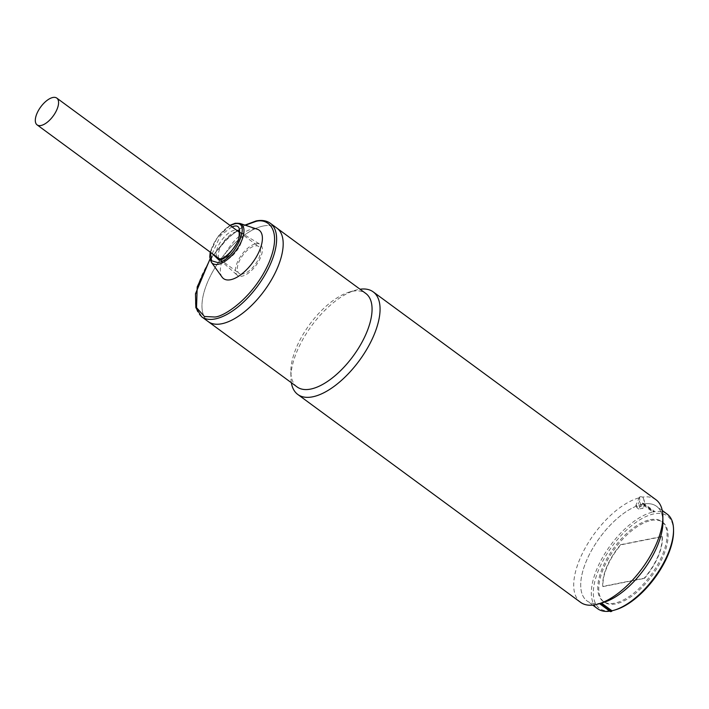 <?xml version="1.0" encoding="UTF-8"?>
<svg xmlns="http://www.w3.org/2000/svg" width="709" height="709" viewBox="0 0 709 709"><rect width="100%" height="100%" fill="white"/><g stroke="black" fill="none" stroke-linecap="round" stroke-linejoin="round"><path stroke-width="0.53" stroke-dasharray="3.54 2.66" d="M673.55 531.068A57.296 26.57 -53.7 0 0 643.887 517.552A57.296 26.57 -53.7 0 0 598.999 568.99A57.296 26.57 -53.7 0 0 615.713 609.74M611.956 610.777A58.714 27.226 126.3 0 1 610.679 611.034L599.965 603.483M667.196 514.122A58.714 27.226 -53.7 0 0 654.159 511.818A58.714 27.226 126.3 0 0 652.883 512.075L653.14 511.481L642.54 503.682L642.283 504.276L652.883 512.075A58.714 27.226 -53.7 0 0 597.138 568.423A58.714 27.226 -53.7 0 0 597.643 608.73M609.802 611.176A58.714 27.226 -53.7 0 0 610.679 611.034L610.422 611.628M650.224 519.688A49.515 22.963 126.3 0 1 661.745 521.532A49.515 22.963 126.3 0 1 657.225 565.383A49.515 22.963 126.3 0 1 614.614 603.164A49.515 22.963 126.3 0 1 603.093 601.321A49.515 22.963 126.3 0 1 607.613 557.469A49.515 22.963 126.3 0 1 650.224 519.688M651.234 520.433A49.515 22.963 126.3 0 1 662.755 522.276A49.515 22.963 126.3 0 1 658.236 566.128A49.515 22.963 126.3 0 1 615.625 603.908A49.515 22.963 126.3 0 1 604.103 602.065A49.515 22.963 126.3 0 1 608.623 558.213A49.515 22.963 126.3 0 1 651.234 520.433M642.54 503.682A59.423 27.554 126.3 0 1 643.807 503.425L654.416 511.224L654.159 511.818L643.559 504.028L643.807 503.425M642.283 504.276A58.714 27.226 -53.7 0 0 592.139 549.386A58.714 27.226 -53.7 0 0 587.043 600.94A58.714 27.226 -53.7 0 0 600.071 603.235M662.8 519.245A58.714 27.226 -53.7 0 0 656.587 506.323A58.714 27.226 -53.7 0 0 643.559 504.028M654.416 511.224A59.423 27.554 -53.7 0 0 653.14 511.481M620.605 544.663L662.038 536.456A42.443 19.684 126.3 0 1 644.233 578.189L602.801 586.396A42.443 19.684 126.3 0 1 620.605 544.663L620.854 544.849A42.443 19.684 -53.7 0 0 603.058 586.582L602.801 586.396M644.233 578.189L644.49 578.376A42.443 19.684 -53.7 0 0 662.286 536.642L662.038 536.456M662.286 536.642L620.854 544.849M603.058 586.582L644.49 578.376M241.016 274.082A16.626 7.71 -53.7 0 0 256.374 262.755A16.626 7.71 -53.7 0 0 258.785 246.572A16.626 7.71 -53.7 0 0 256.853 245.846A16.626 7.71 -53.7 0 0 241.503 257.172A16.626 7.71 -53.7 0 0 239.093 273.355A16.626 7.71 -53.7 0 0 241.016 274.082M255.852 243.754A19.232 8.916 126.3 0 1 260.017 244.259A19.232 8.916 126.3 0 1 258.767 261.16A19.232 8.916 126.3 0 1 242.017 276.173A19.232 8.916 126.3 0 1 237.258 275.225A19.232 8.916 126.3 0 1 239.5 258.085A19.232 8.916 126.3 0 1 255.852 243.754M218.824 258.457A17.158 7.959 126.3 0 1 222.768 243.063A17.158 7.959 126.3 0 1 236.416 231.772A17.158 7.959 126.3 0 1 238.516 231.675M239.013 231.763A17.158 7.959 126.3 0 1 240.129 232.224A17.158 7.959 126.3 0 1 240.413 232.41A17.158 7.959 126.3 0 1 238.844 247.601A17.158 7.959 126.3 0 1 224.079 260.69A17.158 7.959 126.3 0 1 220.091 260.052A17.158 7.959 126.3 0 1 219.834 259.84A17.158 7.959 126.3 0 1 219.063 258.909M263.429 225.976A58.005 26.898 -53.7 0 0 213.515 270.235A58.005 26.898 -53.7 0 0 208.224 321.602A58.005 26.898 126.3 0 1 213.515 270.235A58.005 26.898 126.3 0 1 263.429 225.976A58.005 26.898 126.3 0 1 276.935 228.13A58.005 26.898 -53.7 0 0 263.429 225.976M222.085 277.13A30.062 13.941 126.3 0 1 227.438 250.1A30.062 13.941 126.3 0 1 252.174 229.06A30.062 13.941 126.3 0 1 257.305 229.22M230.133 225.506L217.273 237.435L210.44 252.298M655.985 499.739A63.659 29.521 -53.7 0 0 642.85 497.089L640.156 496.628L639.447 497.762A63.659 29.521 -53.7 0 0 585.705 547.144A63.659 29.521 -53.7 0 0 580.574 602.331M291.337 382.7A63.659 29.521 126.3 0 1 290.912 377.729A63.659 29.521 126.3 0 1 297.239 350.751A63.659 29.521 126.3 0 1 355.174 290.309A63.659 29.521 126.3 0 1 358.382 289.511A63.659 29.521 126.3 0 1 360.048 289.228M640.156 496.628L639.447 497.762L640.759 504.657A58.714 27.226 -53.7 0 0 585.12 564.125A58.714 27.226 -53.7 0 0 603.669 602.384M297.098 386.937A58.005 26.898 126.3 0 1 290.841 371.684A58.005 26.898 126.3 0 1 296.601 347.109A58.005 26.898 126.3 0 1 349.386 292.037A58.005 26.898 126.3 0 1 352.311 291.31A58.005 26.898 126.3 0 1 365.809 293.464M640.759 504.657L638.844 509.133A53.405 24.762 126.3 0 1 641.016 508.619A53.405 24.762 126.3 0 1 643.098 508.291L641.078 506.811L644.011 499.942L642.85 497.089M639.757 500.784L636.833 507.653L636.469 505.278L641.078 506.811M662.924 521.762A58.714 27.226 -53.7 0 0 645.013 503.815L644.011 499.942M639.421 497.124L635.734 505.765L636.469 505.278M645.013 503.815L643.098 508.291M636.833 507.653L638.844 509.133M201.657 316.781A58.005 26.898 126.3 0 1 206.957 265.405A58.005 26.898 126.3 0 1 256.871 221.155A58.005 26.898 126.3 0 1 270.368 223.308M216.803 256.977A17.158 7.959 126.3 0 1 220.747 241.574A17.158 7.959 126.3 0 1 234.395 230.283A17.158 7.959 126.3 0 1 236.496 230.186M240.413 232.41L238.392 230.921A17.158 7.959 126.3 0 1 236.824 246.12A17.158 7.959 126.3 0 1 222.068 259.202A17.158 7.959 126.3 0 1 218.071 258.563L220.091 260.052M211.344 262.206A24.345 11.291 126.3 0 1 215.669 240.324A24.345 11.291 126.3 0 1 235.698 223.282A24.345 11.291 126.3 0 1 239.855 223.415M210.041 259.264L228.759 237.072L245.332 225.232M231.914 226.818L220.428 235.636L212.221 253.609M662.755 522.276L661.745 521.532M662.25 510.489L656.587 506.323M592.706 605.105L587.043 600.94M604.103 602.065L603.093 601.321M239.146 232.135L258.785 246.572M219.462 258.927L239.093 273.355M240.129 232.224L260.017 244.259M219.834 259.84L237.258 275.225M244.951 225.107L226.534 238.915L209.988 259.051M229.884 225.329L217.503 236.841L210.192 252.112M290.841 371.684L290.912 377.729M349.386 292.037L355.174 290.309"/><path stroke-width="1.06" d="M601.436 603.049L611.956 610.777A58.714 27.226 -53.7 0 0 614.269 610.174L615.713 609.74A57.296 26.57 -53.7 0 0 667.86 555.342A57.296 26.57 -53.7 0 0 673.55 531.068L673.532 529.561A58.714 27.226 -53.7 0 0 667.196 514.122L662.25 510.489M614.269 610.174A58.714 27.226 -53.7 0 0 667.701 554.438A58.714 27.226 -53.7 0 0 673.532 529.561M592.706 605.105L597.643 608.73A58.714 27.226 -53.7 0 0 609.802 611.176M601.09 603.581A59.423 27.554 126.3 0 1 600.452 603.714A59.423 27.554 126.3 0 1 599.814 603.838L610.422 611.628A59.423 27.554 126.3 0 0 611.061 611.512A59.423 27.554 126.3 0 0 611.699 611.38L601.09 603.581L601.303 603.084M601.347 602.987A58.714 27.226 -53.7 0 0 643.807 569.673A58.714 27.226 -53.7 0 0 662.8 519.245M611.956 610.777L611.699 611.38M54.868 97.372A16.626 7.71 126.3 0 1 56.791 98.09A16.626 7.71 126.3 0 1 54.38 114.282A16.626 7.71 126.3 0 1 39.03 125.608A16.626 7.71 126.3 0 1 37.098 124.881A16.626 7.71 126.3 0 1 39.509 108.699A16.626 7.71 126.3 0 1 54.868 97.372M210.44 252.298L211.583 260.788L217.947 262.631C235.299 260.194 252.758 219.267 234.475 223.893L230.133 225.506M238.516 231.675A17.158 7.959 126.3 0 1 239.013 231.763M270.368 223.308L365.809 293.464A58.005 26.898 126.3 0 1 366.314 333.292A58.005 26.898 126.3 0 1 310.604 389.09A58.005 26.898 126.3 0 1 297.098 386.937L208.224 321.602A58.005 26.898 -53.7 0 0 221.722 323.765A58.005 26.898 -53.7 0 0 271.636 279.506A58.005 26.898 -53.7 0 0 276.935 228.13A58.005 26.898 126.3 0 1 271.636 279.506A58.005 26.898 126.3 0 1 221.722 323.765A58.005 26.898 126.3 0 1 208.224 321.602L201.657 316.781A58.005 26.898 126.3 0 0 215.164 318.935A58.005 26.898 126.3 0 0 265.077 274.684A58.005 26.898 126.3 0 0 270.368 223.308C266.584 220.605 261.825 219.825 256.082 220.96L244.951 225.107M239.855 223.415L257.305 229.22A30.062 13.941 126.3 0 1 257.473 254.903A30.062 13.941 126.3 0 1 230.549 279.736A30.062 13.941 126.3 0 1 222.085 277.13L211.344 262.206A24.345 11.291 126.3 0 0 218.195 264.315A24.345 11.291 126.3 0 0 239.996 244.206A24.345 11.291 126.3 0 0 239.855 223.415L235.211 223.246L229.884 225.329M219.063 258.909A17.158 7.959 126.3 0 1 218.824 258.457M297.789 394.461L580.574 602.331A63.659 29.521 -53.7 0 0 595.392 604.697A63.659 29.521 -53.7 0 0 598.6 603.891A63.659 29.521 -53.7 0 0 662.862 516.471A63.659 29.521 -53.7 0 0 655.985 499.739L373.2 291.869A63.659 29.521 126.3 0 1 373.749 335.587A63.659 29.521 126.3 0 1 312.607 396.827A63.659 29.521 126.3 0 1 297.789 394.461A63.659 29.521 126.3 0 1 291.337 382.7M360.048 289.228A63.659 29.521 126.3 0 1 373.2 291.869M598.6 603.891L603.669 602.384A58.714 27.226 -53.7 0 0 662.924 521.762L662.862 516.471M245.332 225.232L255.346 221.607C266.114 217.716 283.609 227.35 269.012 262.56C253.485 297.957 223.787 316.95 214.659 317.003L204.44 316.498L196.526 307.662L197.208 286.897L210.041 259.264M236.496 230.186A17.158 7.959 126.3 0 1 238.392 230.921C239.155 230.133 239.376 232.127 239.066 236.895C237.896 246.475 223.743 259.769 220.499 258.812L218.071 258.563A17.158 7.959 126.3 0 1 216.803 256.977M212.221 253.609L219.028 260.106C224.301 259.937 230.691 253.53 238.224 240.883C241.087 229.158 239.482 224.336 233.394 226.419L231.914 226.818M56.791 98.09L239.146 232.135M37.098 124.881L219.462 258.927M209.988 259.051L195.498 293.73L195.835 307.626L201.657 316.781M210.192 252.112L209.74 257.11L211.344 262.206"/></g></svg>
